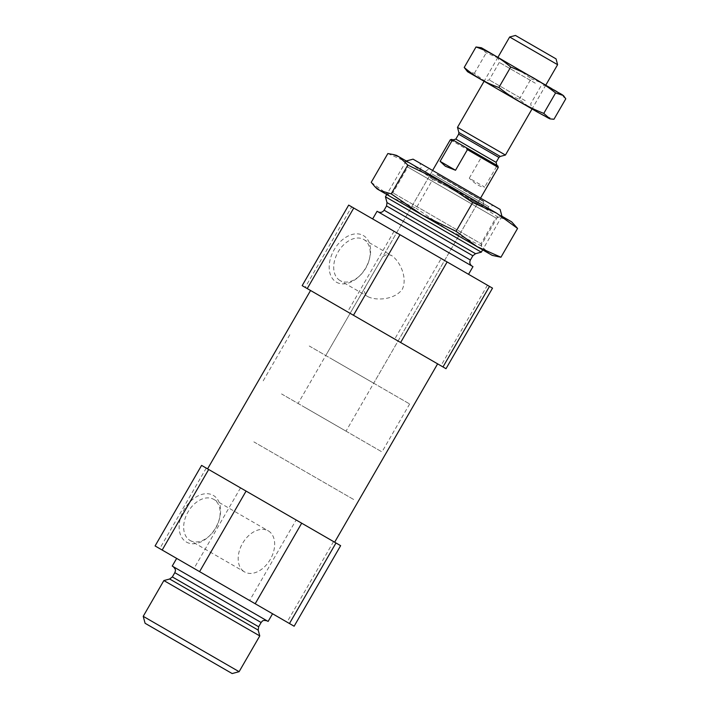 <?xml version="1.0" encoding="UTF-8"?>
<svg xmlns="http://www.w3.org/2000/svg" width="709" height="709" viewBox="0 0 709 709"><rect width="100%" height="100%" fill="white"/><g stroke="black" fill="none" stroke-linecap="round" stroke-linejoin="round"><path stroke-width="0.53" stroke-dasharray="3.54 2.66" d="M368.086 296.752C376.098 300.767 394.603 300.031 402.358 289.192C407.941 277.059 399.282 260.611 391.802 255.683C387.132 253.494 383.516 254.912 380.946 259.946L366.358 285.213C363.283 289.946 363.859 293.792 368.086 296.752L340.098 280.587A23.716 16.023 120 0 0 359.915 275.615A23.716 16.023 120 0 0 369.407 259.166A23.716 16.023 120 0 0 363.806 239.518A23.716 16.023 120 0 0 338.078 252.041A23.716 16.023 120 0 0 340.098 280.587M492.516 288.146L351.691 206.842L305.189 287.393L302.167 285.647M348.677 205.105L351.691 206.842M388.204 227.926L468.543 274.303L388.204 227.926M394.053 231.302L347.543 311.854L394.709 339.079L441.211 258.528M487.438 285.213L440.927 365.764L446.005 368.698M331.174 302.397L437.621 363.85L331.174 302.397M347.543 311.854L305.189 287.393M440.927 365.764L394.709 339.079M201.586 465.396L340.639 545.673M228.192 480.755L334.639 542.217L228.192 480.755M240.528 487.881L194.027 568.432L249.63 600.532L296.14 519.981M206.248 468.091L159.747 548.633L155.085 545.948M333.549 541.579L287.039 622.13L294.129 626.224M192.219 567.386L272.557 613.764L192.219 567.386M194.027 568.432L159.747 548.633M287.039 622.13L249.63 600.532M413.046 159.162L500.12 209.43M431.799 169.992L493.26 205.468L431.799 169.992M421.642 170L501.981 216.387L421.642 170M385.439 196.792L481.331 252.156M393.282 220.623L472.008 266.079L393.282 220.623M377.082 211.273L472.974 266.637M186.396 542.057A26.933 18.195 120 0 0 208.907 536.412A26.933 18.195 120 0 0 219.693 517.73A26.933 18.195 120 0 0 208.543 493.819A26.933 18.195 120 0 0 182.408 512.917A26.933 18.195 120 0 0 186.396 542.057M336.429 282.191A26.933 18.195 120 0 0 358.94 276.545A26.933 18.195 120 0 0 369.726 257.863A26.933 18.195 120 0 0 358.586 233.952A26.933 18.195 120 0 0 332.45 253.051A26.933 18.195 120 0 0 336.429 282.191M190.056 540.462A23.716 16.023 120 0 0 209.882 535.481A23.716 16.023 120 0 0 219.373 519.041A23.716 16.023 120 0 0 213.772 499.384A23.716 16.023 120 0 0 188.045 511.916A23.716 16.023 120 0 0 190.056 540.462L244.561 571.924A23.716 16.023 120 0 0 270.297 559.401A23.716 16.023 120 0 0 268.277 530.855A23.716 16.023 120 0 0 242.549 543.378A23.716 16.023 120 0 0 244.561 571.924M432.082 173.989L488.723 206.682L432.082 173.989M430.425 176.86L487.065 209.563L430.425 176.86M432.72 178.189L483.653 207.595L432.72 178.189M437.347 174.467L483.671 201.214L437.347 174.467M439.828 175.903L480.002 199.096L439.828 175.903M333.531 360.012L373.705 383.206L333.531 360.012M309.239 345.992L409.66 403.97L309.239 345.992M253.875 441.884L354.296 499.863L253.875 441.884M172.234 566.074L268.126 621.438M188.434 575.424L267.169 620.88L188.434 575.424M163.868 580.556L259.769 635.92M143.218 616.325L239.11 671.689M145.088 623.282L232.153 673.55M456.906 142.287L463.651 146.178M492.799 163.008L497.869 165.933M495.334 164.47L496.575 166.473L498.267 167.448M305.854 407.959L346.019 431.152L305.854 407.959M450.321 139.77L481.172 157.575L469.269 178.189L484.672 187.087C480.622 187.194 475.491 184.234 469.269 178.189M496.575 166.473L484.672 187.087M451.837 139.363L486.055 159.117M481.172 157.575L483.52 157.655M515.452 35.45L556.051 58.882M509.656 37.001L557.602 64.687M457.482 127.363L505.428 155.049M281.553 393.938L381.983 451.917L281.553 393.938M548.58 118.509L467.559 71.724M525.741 105.322L484.096 81.269L525.741 105.322M466.522 70.678L474.383 73.328C488.058 84.194 503.027 92.826 519.263 99.242C529.401 108.052 540.967 114.734 553.959 119.272M519.263 99.242L531.085 78.779C517.41 67.913 502.451 59.272 486.206 52.865L479.975 47.37M565.782 98.808C555.643 89.99 544.078 83.316 531.085 78.779M474.383 73.328L486.206 52.865M539.584 81.349L497.94 57.296L539.584 81.349M562.423 94.536L481.393 47.751M525.227 100.696L489.21 79.904L525.227 100.696M535.322 83.21L499.304 62.419L535.322 83.21M496.513 213.099L406.142 160.925L502.034 216.289L495.892 217.938L407.79 167.067L495.892 217.938L481.012 243.71L392.91 192.848L481.012 243.71L482.661 249.852L386.768 194.488L477.13 246.661M511.623 221.828L466.54 195.799L497.594 216.91L508.965 220.286L513.981 224.195M387.85 153.543L411.672 164.116L466.54 195.799L432.738 179.457L416.112 208.251L392.29 197.678L377.179 188.957M432.738 179.457L411.672 164.116L396.553 155.395M492.25 255.391L447.166 229.362L416.112 208.251M371.224 182.337L392.29 197.678L447.166 229.362L480.977 245.704L489.582 253.849L495.476 256.25M497.594 216.91L480.977 245.704M386.99 202.579L475.535 253.707M386.547 205.947L472.85 255.772M384.083 210.201L470.386 260.035M433.695 177.915L483.121 206.443L433.695 177.915M436.868 174.609L483.946 201.79L436.868 174.609M174.813 572.677L261.116 622.502M172.349 576.94L258.652 626.765M169.664 579.005L258.209 630.124M455.825 139.106L496.096 162.361M458.874 132.53L500.27 156.432M458.652 134.205L498.923 157.46M363.806 239.518L391.802 255.683M406.239 160.987L386.768 194.488L392.91 192.848L407.79 167.067L406.142 160.925M501.937 216.236L482.661 249.852M369.407 259.166L369.726 257.863M359.915 275.615L358.94 276.545M219.373 519.041L219.693 517.73M209.882 535.481L208.907 536.412M213.772 499.384L268.277 530.855M487.065 209.563L488.723 206.682L493.26 205.468M419.453 170.532L421.119 167.652L419.905 163.114M428.378 169.291L424.124 172.384L422.865 172.5M483.671 201.214L483.121 206.443L483.653 207.595M432.056 171.41L380.937 259.946M366.349 285.213L325.759 355.528M480.002 199.096L373.705 383.206M289.795 334.763L262.117 382.709M409.66 403.97L381.983 451.917M432.605 170.452L298.072 403.474M480.551 198.139L346.019 431.152M497.94 57.296L484.096 81.269L489.21 79.904L499.304 62.419L497.94 57.296M545.886 84.983L532.042 108.956L530.669 103.842L540.763 86.356L545.886 84.983"/><path stroke-width="1.06" d="M353.756 208.029L348.677 205.105L302.167 285.647L307.245 288.581L353.472 315.275L399.982 234.723L353.756 208.029L307.245 288.581M489.494 286.401L442.992 366.952L446.005 368.698L492.516 288.146L399.982 234.723M447.14 261.949L400.629 342.5L353.472 315.275M400.629 342.5L442.992 366.952M208.676 469.491L201.586 465.396L155.085 545.948L162.175 550.042L199.583 571.64L246.085 491.089L208.676 469.491L162.175 550.042M335.977 542.979L289.467 623.53L294.129 626.224L340.639 545.673L246.085 491.089M301.697 523.189L255.187 603.74L199.583 571.64M255.187 603.74L289.467 623.53M501.937 216.236L500.12 209.43L427.173 167.315L413.046 159.162L406.239 160.987M374.813 186.591L377.179 188.957L482.661 249.852L481.331 252.156L385.439 196.792L386.768 194.488M468.543 274.303L472.974 266.637L392.635 220.251L377.082 211.273L372.65 218.939M272.557 613.764L268.126 621.438L172.234 566.074L176.665 558.4M179.43 589.534L163.868 580.556L143.218 616.325L239.11 671.689L259.769 635.92L179.43 589.534M239.11 671.689L232.153 673.55L159.206 631.435L145.088 623.282L143.218 616.325M466.176 147.64L467.426 149.643L498.267 167.448L497.869 165.933L451.837 139.363L450.321 139.77L432.605 170.452M454.372 140.825L452.014 140.745L440.112 161.36L445.403 166.26L455.524 170.257L467.426 149.643M452.014 140.745L450.321 139.77M509.656 37.001L557.602 64.687L556.051 58.882L515.452 35.45L509.656 37.001L497.94 57.296M532.042 108.956L505.428 155.049L457.482 127.363L484.096 81.269M440.112 161.36L455.524 170.257M537.936 112.359L550.007 118.882L543.776 113.396C527.531 106.979 512.572 98.338 498.897 87.482C486.197 83.113 474.631 76.43 464.2 67.452L467.559 71.724L537.936 112.359M543.776 113.396L555.59 92.923L563.46 95.573L565.782 98.808L553.959 119.272L550.007 118.882M498.897 87.482L510.71 67.018C526.955 73.426 541.915 82.067 555.59 92.923M464.2 67.452L476.014 46.98C488.714 51.349 500.279 58.032 510.71 67.018M563.469 95.573L481.393 47.751L476.014 46.98M502.034 216.289L511.623 221.828L517.57 228.44L496.513 213.099L472.69 202.526L441.636 181.415L496.513 213.099M393.327 154.527L396.553 155.395L441.636 181.415L407.826 165.082L399.22 156.928L393.327 154.535L387.85 153.543L371.224 182.337L374.822 186.591L379.838 190.491L391.208 193.876L422.263 214.987L456.064 231.32L477.13 246.661L492.25 255.391L500.953 257.234L477.13 246.661M517.57 228.44L500.953 257.234M472.69 202.526L456.064 231.32M407.826 165.082L391.208 193.876M386.99 202.579L386.547 205.947L472.85 255.772L475.535 253.707L386.99 202.579L385.439 196.792M472.85 255.772L470.386 260.035L384.083 210.201C382.514 212.399 380.494 212.939 378.039 211.823M267.169 620.88C262.197 619.639 262.498 621.483 262.197 621.252L261.116 622.502L188.807 580.76L174.813 572.677L175.353 571.108C174.999 570.967 176.745 570.311 173.191 566.624M261.116 622.502L258.652 626.765L172.349 576.94L174.813 572.677M258.652 626.765L258.209 630.124L169.664 579.005L172.349 576.94M498.923 157.46L500.27 156.432L458.874 132.53L458.652 134.205L498.923 157.46L496.096 162.361L455.825 139.106L452.794 139.912M310.56 290.495L207.586 468.853M437.621 363.85L334.639 542.217M475.535 253.707L481.331 252.156M386.547 205.947L384.083 210.201M470.386 260.035C469.269 262.49 469.81 264.51 472.008 266.079M169.664 579.005L163.868 580.556M258.209 630.124L259.769 635.92M496.096 162.361L496.903 165.383M498.267 167.448L480.551 198.139M557.602 64.687L545.886 84.983M500.27 156.432L505.428 155.049M458.874 132.53L457.482 127.363M458.652 134.205L455.825 139.106"/></g></svg>
